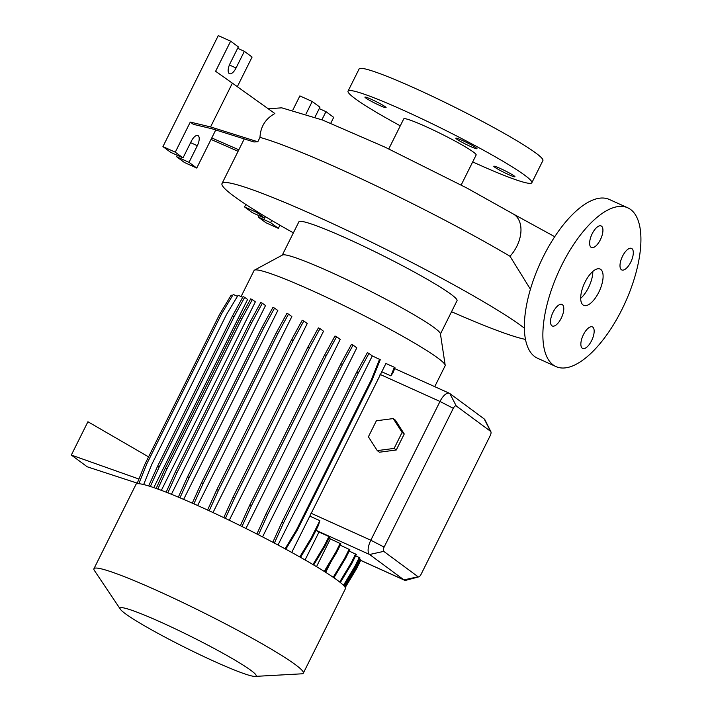 <?xml version="1.0" encoding="UTF-8"?>
<svg xmlns="http://www.w3.org/2000/svg" width="712" height="712" viewBox="0 0 712 712"><rect width="100%" height="100%" fill="white"/><g stroke="black" fill="none" stroke-linecap="round" stroke-linejoin="round"><path stroke-width="1.07" d="M583.039 304.958A19.909 8.384 114.3 0 0 583.698 305.35A19.909 8.384 114.3 0 0 599.166 291.466A19.909 8.384 114.3 0 0 600.75 269.439A19.909 8.384 114.3 0 0 600.091 269.056A19.909 8.384 114.3 0 0 584.632 282.931A19.909 8.384 114.3 0 0 583.039 304.958M580.689 298.301A19.909 8.384 114.3 0 0 592.82 271.45M379.576 105.394A11.819 0.97 26.5 0 1 364.918 97.099A11.819 0.97 26.5 0 1 371.415 99.36A11.819 0.97 26.5 0 1 386.082 107.654A11.819 0.97 26.5 0 1 379.576 105.394M508.466 174.529A11.819 0.97 26.5 0 1 493.799 166.234A11.819 0.97 26.5 0 1 500.305 168.495A11.819 0.97 26.5 0 1 514.963 176.79A11.819 0.97 26.5 0 1 508.466 174.529M470.498 146.467A11.819 0.97 26.5 0 1 455.84 138.181A11.819 0.97 26.5 0 1 462.346 140.442A11.819 0.97 26.5 0 1 477.004 148.728A11.819 0.97 26.5 0 1 470.498 146.467M582.256 348.212A11.819 4.984 114.3 0 0 582.647 348.444A11.819 4.984 114.3 0 0 591.823 340.202A11.819 4.984 114.3 0 0 592.776 327.12A11.819 4.984 114.3 0 0 592.384 326.897A11.819 4.984 114.3 0 0 583.199 335.13A11.819 4.984 114.3 0 0 582.256 348.212M621.389 269.723A11.819 4.984 114.3 0 0 621.781 269.946A11.819 4.984 114.3 0 0 630.966 261.713A11.819 4.984 114.3 0 0 631.909 248.63A11.819 4.984 114.3 0 0 631.517 248.399A11.819 4.984 114.3 0 0 622.332 256.64A11.819 4.984 114.3 0 0 621.389 269.723M591.022 247.278A11.819 4.984 114.3 0 0 591.414 247.509A11.819 4.984 114.3 0 0 600.59 239.268A11.819 4.984 114.3 0 0 601.542 226.185A11.819 4.984 114.3 0 0 601.151 225.953A11.819 4.984 114.3 0 0 591.966 234.195A11.819 4.984 114.3 0 0 591.022 247.278M551.889 325.767A11.819 4.984 114.3 0 0 552.281 325.998A11.819 4.984 114.3 0 0 561.457 317.757A11.819 4.984 114.3 0 0 562.4 304.683A11.819 4.984 114.3 0 0 562.017 304.451A11.819 4.984 114.3 0 0 552.832 312.693A11.819 4.984 114.3 0 0 551.889 325.767M293.38 232.86A174.244 14.276 26.5 0 1 222.019 183.527A174.244 14.276 26.5 0 1 317.828 216.84A174.244 14.276 26.5 0 1 524.352 328.134M525.474 339.41A174.244 14.276 26.5 0 1 451.542 311.714M530.422 289.232L510.006 256.275A174.244 14.276 -153.5 0 0 341.36 169.643A174.244 14.276 -153.5 0 0 259.978 137.398C260.512 126.7 265.478 118.744 274.868 113.528L232.379 83.162L210.556 126.923L257.797 141.777L259.978 137.398M241.065 296.584L254.059 270.524A106.747 8.749 26.5 0 1 254.442 270.151L282.504 255.003A88.368 7.245 26.5 0 1 330.777 272.198A88.368 7.245 26.5 0 1 440.408 333.723L445.196 365.256A106.747 8.749 26.5 0 1 445.125 365.79L434.721 386.652M282.281 255.118L298.871 221.841A88.368 7.245 26.5 0 1 347.456 238.734A88.368 7.245 26.5 0 1 457.033 300.704L440.443 333.981M254.442 270.151A106.747 8.749 26.5 0 1 312.755 290.932A106.747 8.749 26.5 0 1 445.196 365.256M120.373 609.241L94.393 570.49A116.99 9.585 26.5 0 1 93.931 568.737A116.99 9.585 26.5 0 1 158.26 591.102A116.99 9.585 26.5 0 1 303.33 673.134A116.99 9.585 26.5 0 1 301.657 673.828L255.074 676.4A76.033 6.23 26.5 0 1 214.357 661.421A76.033 6.23 26.5 0 1 120.373 609.241A76.033 6.23 26.5 0 1 161.882 622.635A76.033 6.23 26.5 0 1 230.91 657.772A76.033 6.23 26.5 0 1 255.074 676.4M93.931 568.737L135.992 484.365A116.99 9.585 26.5 0 1 200.321 506.73A116.99 9.585 26.5 0 1 345.391 588.771L303.33 673.134M388.77 148.915L403.74 118.895A40.451 3.311 26.5 0 1 425.981 126.629A40.451 3.311 26.5 0 1 476.141 154.994L461.171 185.013M400.295 125.819A102.679 8.41 26.5 0 1 348.052 91.127A102.679 8.41 26.5 0 1 404.505 110.761A102.679 8.41 26.5 0 1 531.828 182.761A102.679 8.41 26.5 0 1 475.376 163.128A102.679 8.41 26.5 0 1 472.688 161.909M348.052 91.127L359.124 68.931A102.679 8.41 26.5 0 1 415.577 88.555A102.679 8.41 26.5 0 1 542.9 160.556L531.828 182.761M237.318 86.695L252.093 57.049L244.367 51.335L236.064 67.987A8.713 3.667 -65.7 0 1 229.469 73.701A8.713 3.667 -65.7 0 1 229.184 73.532A8.713 3.667 -65.7 0 1 230.047 63.537L238.351 46.894L230.626 41.18L215.611 71.28L232.379 83.162M627.762 207.806L609.25 199.44A87.122 36.695 114.3 0 0 541.592 260.156A87.122 36.695 114.3 0 0 534.641 356.543A87.122 36.695 114.3 0 0 537.516 358.225L556.028 366.591A87.122 36.695 114.3 0 0 623.685 305.884A87.122 36.695 114.3 0 0 630.636 209.497A87.122 36.695 114.3 0 0 627.762 207.806A87.122 36.695 114.3 0 0 560.113 268.522A87.122 36.695 114.3 0 0 553.153 364.909A87.122 36.695 114.3 0 0 556.028 366.591M209.195 510.789L218.442 490.381L293.21 340.425L303.819 320.996L307.246 323.524L213.004 512.56M225.384 518.407L234.631 498.008L309.4 348.052L320.008 328.624L323.524 331.214L229.264 520.276M241.982 526.506L251.22 506.125L325.98 356.169L336.598 336.732L340.211 339.401L245.943 528.473M258.474 534.81L267.694 514.482L342.463 364.526L353.072 345.089L356.801 347.848L262.541 536.901M381.792 371.78L390.888 375.883L394.35 367.276L385.931 363.476L291.715 552.441M418.772 576.862A3.729 1.575 114.3 0 0 421.041 574.388L490.23 435.628A3.729 1.575 114.3 0 0 490.862 431.668A3.729 1.575 114.3 0 0 490.604 431.347L456.241 405.956A3.729 1.575 114.3 0 0 453.295 408.332L384.115 547.092A3.729 1.575 114.3 0 0 383.741 551.373L418.095 576.764A3.729 1.575 114.3 0 0 418.772 576.862L406.178 580.218A12.442 5.242 -65.7 0 1 404.345 580.129A12.442 5.242 -65.7 0 1 403.935 579.888L369.581 554.497A12.442 5.242 -65.7 0 1 370.818 540.221L439.998 401.461A12.442 5.242 -65.7 0 1 449.423 393.291L394.697 368.594M404.247 433.982L395.382 420.16L393.238 418.576L376.39 420.774L368.398 436.803L377.262 450.616L379.407 452.209L396.264 450.002L404.247 433.982L402.102 432.398L393.238 418.576M312.977 564.563L324.476 545.454L325.153 545.953L329.603 537.026L328.926 536.528L318.994 532.042L305.074 559.952M329.069 538.103A106.747 8.749 26.5 0 1 330.359 538.904L316.511 566.663M324.236 571.416L335.752 552.281L336.42 552.77L340.879 543.843L330.359 538.904M333.225 577.29L344.742 558.146L345.418 558.644L349.868 549.717L340.22 545.161M339.686 582.007L351.185 562.898L351.862 563.397L356.312 554.47L349.2 551.061M343.487 585.308L354.879 566.378L355.555 566.877L360.005 557.95L355.653 555.787M344.742 586.741L355.715 568.487L356.392 568.986L360.842 560.059L359.382 559.205M315.986 530.289A106.747 8.749 26.5 0 1 318.994 532.042M150.348 486.483L159.301 466.725L234.07 316.769L244.679 297.34L247.589 299.485L153.783 487.622M157.833 489.046L166.928 468.986L241.688 319.029L252.306 299.601L255.35 301.852L161.366 490.354M167.81 492.846L176.985 472.617L251.745 322.661L262.363 303.223L265.523 305.555L171.423 494.288M179.958 497.822L189.178 477.494L263.938 327.538L274.556 308.1L277.813 310.503L183.643 499.388M193.895 503.856L203.143 483.475L277.903 333.519L288.52 314.081L291.858 316.555L197.642 505.529M449.423 393.291A12.442 5.242 -65.7 0 1 449.833 393.54L484.187 418.932A12.442 5.242 -65.7 0 1 485.05 420.009L490.862 431.668M390.888 375.883L393.104 372.545L395.026 367.775L394.35 367.276M300.526 557.362L311.936 538.397L318.682 524.869A12.442 5.242 -65.7 0 1 319.857 520.668L309.818 516.129M330.795 562.124L325.704 572.341M238.093 151.291L211.019 139.436M210.556 126.923L190.282 122.081L175.277 152.181L183.011 157.895L191.305 141.243A8.713 3.667 -65.7 0 1 197.9 135.529A8.713 3.667 -65.7 0 1 197.322 145.693L189.018 162.345L196.752 168.05L211.758 137.95L238.832 149.805M257.797 141.777L253.944 141.973L211.82 128.73L193.29 124.306L190.282 122.081M177.377 155.358L176.674 156.765L184.408 162.478L196.752 168.05M230.626 41.18L218.281 35.6L162.932 146.61L170.666 152.323L183.011 157.895M189.018 162.345L176.674 156.765M175.277 152.181L162.932 146.61M244.367 51.335L237.648 48.3M215.745 129.967L211.758 137.95M258.981 215.665L258.278 217.071L266.003 222.785L278.348 228.365L279.923 225.206M245.782 204.406L244.536 206.916L252.262 212.63L264.606 218.201L265.38 216.653M314.989 117.16L319.955 107.201L312.221 101.487L299.877 95.906L292.881 109.951M330.742 123.283L333.697 117.355L325.962 111.642L321.904 119.776M325.962 111.642L319.252 108.607M271.726 220.426L270.622 222.651L278.348 228.365M270.622 222.651L258.278 217.071M257.263 211.713L256.881 212.488L264.606 218.201M256.881 212.488L244.536 206.916M312.221 101.487L306.009 113.956M156.159 488.45L165.309 468.256L240.078 318.3L250.686 298.871L252.306 299.601M165.309 468.256L166.928 468.986M240.078 318.3L241.688 319.029M207.584 510.041L216.831 489.651L291.591 339.695L302.208 320.267L303.819 320.996M216.831 489.651L218.442 490.381M291.591 339.695L293.21 340.425M272.821 542.259L281.961 522.101L356.721 372.145L367.339 352.707L368.95 353.437L372.296 355.911L278.009 545.018M285.815 549.219L297.189 530.324L371.949 380.368L380.27 359.702L372.296 355.911M274.387 543.096L283.572 522.831L358.341 372.874L368.95 353.437M281.961 522.101L283.572 522.831M356.721 372.145L358.341 372.874M285.085 548.818L296.512 529.826L297.189 530.324M296.512 529.826L371.272 379.87L371.949 380.368M371.272 379.87L379.594 359.204M344.742 558.146L349.192 549.219M333.91 577.77L345.418 558.644M148.568 456.873L87.923 421.744L71.325 455.048L138.938 479.034M137.274 483.163L87.211 466.796L71.325 455.048M138.831 483.697L146.912 463.61L221.681 313.663L233.233 294.457L237.425 296.352M166.163 492.197L175.366 471.887L250.135 321.931L260.743 302.493L262.363 303.223M175.366 471.887L176.985 472.617M250.135 321.931L251.745 322.661M223.782 517.651L233.02 497.279L307.78 347.322L318.397 327.894L320.008 328.624M233.02 497.279L234.631 498.008M307.78 347.322L309.4 348.052M354.879 566.378L359.329 557.452M344.083 585.94L355.555 566.877M299.797 556.953L311.26 537.898L319.857 520.668M311.26 537.898L311.936 538.397M143.655 484.552L151.781 464.393L226.541 314.446L238.102 295.24L242.685 297.313M148.648 485.949L157.69 465.995L232.45 316.039L243.068 296.61L244.679 297.34M157.69 465.995L159.301 466.725M232.45 316.039L234.07 316.769M178.329 497.136L187.559 476.764L262.327 326.808L272.945 307.37L274.556 308.1M187.559 476.764L189.178 477.494M262.327 326.808L263.938 327.538M240.389 525.714L249.6 505.395L324.369 355.439L334.978 336.002L336.598 336.732M249.6 505.395L251.22 506.125M324.369 355.439L325.98 356.169M335.752 552.281L340.202 543.345M324.939 571.861L336.42 552.77M351.185 562.898L355.635 553.972M340.345 582.532L351.862 563.397M192.276 503.144L201.523 482.745L276.292 332.789L286.9 313.351L288.52 314.081M201.523 482.745L203.143 483.475M276.292 332.789L277.903 333.519M256.898 534.009L266.083 513.753L340.843 363.796L351.461 344.359L353.072 345.089M266.083 513.753L267.694 514.482M340.843 363.796L342.463 364.526M355.715 568.487L360.174 559.561M345.24 587.525L356.392 568.986M137.033 483.751L144.874 464.286L219.634 314.33L231.195 295.133L232.477 295.711M324.476 545.454L328.926 536.528M313.698 564.99L325.153 545.953M377.262 450.616L394.119 448.418L396.264 450.002M394.119 448.418L402.102 432.398M554.737 236.704L513.512 214.116A29.245 19.393 120.7 0 1 516.805 246.352A29.245 19.393 120.7 0 1 510.006 256.275M384.115 547.092L370.818 540.221L310.832 513.121M453.295 408.332L439.998 401.461L380.021 374.37M418.095 576.764L403.935 579.888L360.699 560.353M383.741 551.373L369.581 554.497L315.986 530.28M197.322 145.693L190.602 142.658M236.064 67.987L229.406 64.979M449.833 393.54L456.241 405.956M484.187 418.932L490.604 431.347M404.345 580.129L360.673 560.397M222.019 183.527L244.252 138.929M513.512 214.116L467.001 188.101L384.934 147.117L322.598 120.052L281.73 107.832L268.219 108.776"/></g></svg>
